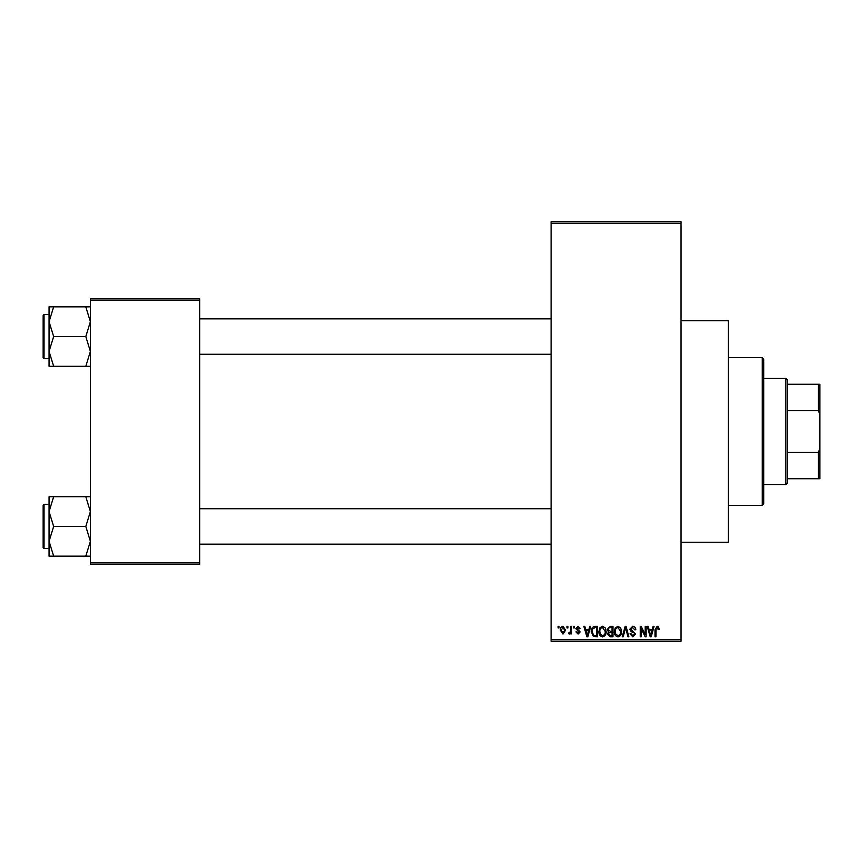 <?xml version="1.0" encoding="UTF-8"?>
<svg xmlns="http://www.w3.org/2000/svg" width="863" height="863" viewBox="0 0 863 863"><rect width="100%" height="100%" fill="white"/><g stroke="black" fill="none" stroke-linecap="round" stroke-linejoin="round"><path stroke-width="1.29" d="M681.047 320.756L728.296 320.756L728.296 542.244L681.047 542.244M566.948 627.886L566.948 626.409L567.886 626.409L567.886 627.886L566.948 627.886M570.702 630.314L570.702 626.409L571.64 626.409L571.64 633.927L570.702 633.927L570.702 632.73L569.58 634.068L568.695 633.658L568.954 632.59L570.529 631.845L570.702 630.314M573.388 627.886L573.388 626.409L574.327 626.409L574.327 627.886L573.388 627.886M575.804 628.706L578.081 626.279L580.368 628.696L579.429 628.825L578.016 627.358L576.743 628.523L580.238 631.921L578.113 634.068L575.945 631.921L576.883 631.781L578.081 632.989L579.3 632.072L575.804 628.706M588.911 629.505L589.72 626.409L590.702 626.409L587.843 636.754L586.862 636.754L583.863 626.409L584.844 626.409L585.653 629.505L588.911 629.505M602.514 626.279L605.211 627.897L606.139 631.446C606.344 634.381 605.136 636.193 602.514 636.883C599.936 636.204 598.728 634.434 598.89 631.576L599.828 627.854L602.514 626.279M617.951 626.279L620.659 627.897L621.576 631.446C621.781 634.381 620.573 636.193 617.951 636.883C615.373 636.204 614.165 634.434 614.327 631.576L615.265 627.854L617.951 626.279M657.131 626.279L658.609 627.013L659.17 629.505L658.232 629.634L657.088 627.487L656.085 628.264L655.945 636.754L655.006 636.754L655.006 629.731L657.131 626.279M551.101 639.699L681.047 639.699L681.047 641.177L551.101 641.177L551.101 221.823L681.047 221.823L681.047 223.301L551.101 223.301M681.047 639.699L681.047 223.301M652.266 629.505L653.075 626.409L654.068 626.409L651.209 636.754L650.217 636.754L647.218 626.409L648.199 626.409L649.019 629.505L652.266 629.505M645.211 634.683L645.211 626.409L646.15 626.409L646.15 636.754L645.146 636.754L641.177 628.458L641.177 636.754L640.238 636.754L640.238 626.409L641.252 626.409L645.211 634.683M629.774 629.278L632.698 626.279C634.726 626.495 635.772 627.66 635.815 629.774L634.866 629.904L632.611 627.487L630.713 629.256L635.546 634.057L632.87 636.883L630.033 633.798L630.982 633.658L632.838 635.675L634.607 634.014L634.305 632.967L631.198 631.738L629.774 629.278M622.212 636.754L625.157 626.409L626.074 626.409L628.868 636.754L627.886 636.754L625.675 627.617L623.194 636.754L622.212 636.754M607.218 629.451L610.076 626.409L612.989 626.409L612.989 636.754L610.065 636.754L607.487 634.154L608.501 631.986L607.218 629.451M591.241 631.64C590.993 628.696 592.18 626.959 594.801 626.409L597.552 626.409L597.552 636.754L593.431 636.56L591.241 631.64M560.367 630.249C560.184 628.091 561.058 626.775 562.989 626.279L565.599 630.173L562.989 634.068L560.367 630.249M558.091 627.886L558.091 626.409L559.03 626.409L559.03 627.886L558.091 627.886M90.399 298.609L199.677 298.609L199.677 300.076L90.399 300.076L90.399 298.609M199.677 562.924L199.677 564.391L90.399 564.391L90.399 562.924L199.677 562.924L199.677 300.076M90.399 562.924L90.399 300.076M651.08 633.712L651.953 630.713L649.332 630.713L650.648 635.675L651.08 633.712M617.94 635.675C619.958 635.125 620.853 633.701 620.637 631.425L617.962 627.487C615.999 628.027 615.103 629.397 615.276 631.597L615.675 633.938L617.94 635.675M612.05 635.546L612.05 632.45L609.3 632.557L608.426 633.981L610.411 635.546L612.05 635.546M612.05 631.241L612.05 627.617L609.084 627.746L608.156 629.44L610.195 631.241L612.05 631.241M602.503 635.675C604.521 635.125 605.416 633.701 605.2 631.425L602.525 627.487C600.562 628.027 599.666 629.397 599.839 631.597L600.238 633.938L602.503 635.675M596.613 635.546L596.613 627.617L594.92 627.617L592.557 629.127L592.18 631.651L593.604 635.341L596.613 635.546M587.714 633.712L588.588 630.713L585.977 630.713L587.282 635.675L587.714 633.712M563.01 632.989L564.661 630.173L562.956 627.358L561.306 630.173L563.01 632.989M762.266 505.33L762.266 357.67L763.733 359.148L763.733 503.852L762.266 505.33L728.296 505.33M762.266 357.67L728.296 357.67M49.062 511.586L49.062 541.306L53.657 526.452L49.062 511.586L53.657 496.732L49.062 496.732L49.062 511.586M44.035 548.598L43.15 547.714L43.15 505.179L44.035 504.294L44.035 548.598L49.062 548.598M90.399 496.732L85.804 496.732L90.399 511.586L85.804 526.452L53.657 526.452M85.804 496.732L53.657 496.732M85.804 526.452L90.399 541.306L85.804 556.16L53.657 556.16L49.062 541.306L49.062 556.16L53.657 556.16M85.804 556.16L90.399 556.16M785.891 378.339L787.369 379.817L787.369 483.183L785.891 484.661L785.891 378.339L763.733 378.339M787.369 384.251L819.85 384.251L819.85 478.749L818.372 478.749L818.372 452.439L819.85 448.469M787.369 452.439L818.372 452.439M819.85 414.531L818.372 410.561L818.372 384.251M787.369 410.561L818.372 410.561M787.369 478.749L818.372 478.749M90.399 306.84L85.804 306.84L90.399 321.694L85.804 336.548L90.399 351.414L85.804 366.268L53.657 366.268L49.062 351.414L53.657 336.548L49.062 321.694L53.657 306.84L49.062 306.84L49.062 366.268L53.657 366.268M43.15 357.821L43.15 315.286L44.035 314.402L44.035 358.706L43.15 357.821M85.804 306.84L53.657 306.84M85.804 336.548L53.657 336.548M85.804 366.268L90.399 366.268M44.035 504.294L49.062 504.294M551.101 544.165L199.677 544.165M551.101 508.728L199.677 508.728M199.677 318.835L551.101 318.835M199.677 354.272L551.101 354.272M785.891 484.661L763.733 484.661M44.035 358.706L49.062 358.706M44.035 314.402L49.062 314.402"/></g></svg>
